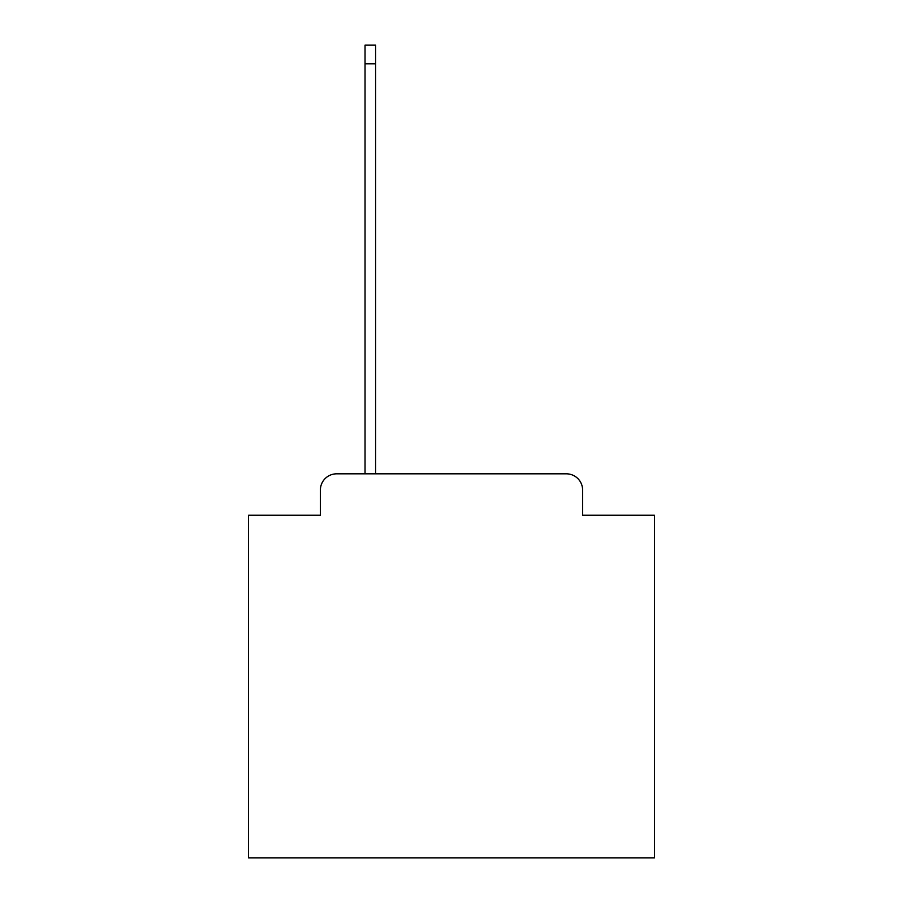 <?xml version="1.0" encoding="UTF-8"?>
<svg xmlns="http://www.w3.org/2000/svg" width="903" height="903" viewBox="0 0 903 903"><rect width="100%" height="100%" fill="white"/><g stroke="black" fill="none" stroke-linecap="round" stroke-linejoin="round"><path stroke-width="1.35" d="M320.384 490.069L320.384 515.229L320.384 490.069A16.243 16.243 0 0 1 336.616 473.827L365.038 473.827L365.038 45.15L375.592 45.15L375.592 473.827L566.384 473.827L336.616 473.827M582.616 515.229L582.616 490.069L582.616 515.229L654.472 515.229L654.472 857.85L248.528 857.85L248.528 515.229L320.384 515.229M582.616 490.069A16.243 16.243 0 0 0 566.384 473.827M365.038 63.82L375.592 63.82"/></g></svg>
